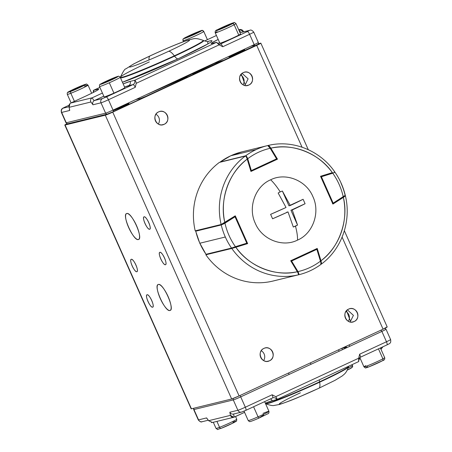 <?xml version="1.0" encoding="UTF-8"?>
<svg xmlns="http://www.w3.org/2000/svg" width="452" height="452" viewBox="0 0 452 452"><rect width="100%" height="100%" fill="white"/><g stroke="black" fill="none" stroke-linecap="round" stroke-linejoin="round"><path stroke-width="0.68" d="M216.423 42.352L134.555 80.32C135.368 80.371 135.928 81.366 136.227 83.304L219.169 44.844L136.227 83.304L135.255 87.321L108.44 99.762L113.045 110.107L254.199 44.646L249.589 34.301L222.768 46.737L219.169 44.844L216.423 42.352L211.948 43.443A19.442 1.023 156 0 1 211.129 43.499A19.442 1.023 156 0 1 218.192 39.443L211.875 42.816L211.948 43.443L216.423 42.352L134.555 80.32L130.086 81.411A3.243 3.107 -103.7 0 1 128.577 85.677A16.204 0.853 -24 0 0 124.577 87.05L133.046 84.586L106.226 97.022L102.514 98.547L94.462 100.513A3.243 0.904 65.1 0 1 92.253 97.779L102.418 93.061L92.253 97.779L70.794 103.022L86.321 95.818C96.203 91.163 100.061 88.982 97.898 89.276L93.428 90.366L99.886 87.372L93.428 90.366L97.898 89.276A19.442 1.023 156 0 1 98.722 89.225A19.442 1.023 156 0 1 86.321 95.818L70.794 103.022C69.156 104.096 68.597 105.531 69.122 107.327L90.914 101.999L69.122 107.327L69.71 110.463L61.664 112.429L66.274 122.774L105.61 113.164L101.005 102.813L92.959 104.779L90.914 101.999C90.084 100.282 90.524 98.875 92.253 97.779L70.794 103.022M204.581 40.979L216.429 35.488L204.581 40.979M238.718 29.781L239.6 29.51L243.673 31.793L243.362 31.307C242.289 29.657 240.848 29.12 239.052 29.702A3.243 0.904 -114.9 0 0 241.261 32.437L249.306 30.47L241.261 32.437A3.243 0.904 65.1 0 1 239.052 29.702L238.718 29.781M130.086 81.411L123.17 83.891A19.442 1.023 156 0 1 130.086 81.411L134.555 80.32A3.243 3.107 -103.7 0 1 133.046 84.586L106.226 97.022A3.243 0.904 65.1 0 1 108.44 99.762L135.255 87.321A3.243 0.904 -114.9 0 0 133.046 84.586L128.577 85.677A3.243 3.107 76.3 0 0 130.086 81.411M149.296 61.941A45.364 2.39 156 0 0 120.368 77.219C123.176 71.41 124.972 68.647 125.758 68.941L133.645 63.952L150.126 55.867A16.204 4.52 65.1 0 1 150.363 55.782A32.917 1.735 156 0 1 188.122 40.268A32.917 1.735 156 0 1 168.528 51.347A32.917 1.735 156 0 1 130.769 66.862A32.917 1.735 156 0 1 150.363 55.782A16.204 4.52 -114.9 0 0 150.126 55.867C165.884 48.556 183.365 41.341 189.348 39.714C194.224 38.974 194.19 37.245 203.174 40.352A45.364 2.39 156 0 1 174.331 55.822A45.364 2.39 -24 0 0 203.174 40.352L203.632 40.578A45.692 2.407 -24 0 1 174.579 56.161L174.331 55.822A16.204 4.52 -114.9 0 0 168.528 51.347A16.204 4.52 65.1 0 1 174.331 55.822A45.364 2.39 156 0 1 120.368 77.219A45.364 2.39 -24 0 0 174.331 55.822L174.579 56.161A45.692 2.407 -24 0 1 120.526 77.953A45.692 2.407 -24 0 0 174.579 56.161A9.724 2.712 -114.9 0 0 178.06 58.85A53.161 2.802 156 0 1 122.441 82.258L178.06 58.85L207.875 43.929L207.711 41.511A53.161 2.802 156 0 1 178.06 58.85A9.724 2.712 65.1 0 1 174.579 56.161A45.692 2.407 -24 0 0 203.632 40.578C206.208 41.477 207.801 41.765 208.412 41.454M250.962 46.149L254.436 45.296L250.962 46.149M257.301 44.601L113.299 111.672M107.678 113.983L113.254 111.695L107.678 113.983A1.622 1.554 -103.7 0 1 105.61 113.164L66.274 122.774A1.622 1.554 76.3 0 0 68.066 123.695A1.622 1.554 -103.7 0 1 66.274 122.774L61.664 112.429L69.71 110.463A3.243 3.107 -103.7 0 1 69.444 108.706A3.243 3.107 -103.7 0 0 69.71 110.463L69.427 108.633M113.243 110.616L123.503 106.401C133.651 101.728 128.458 102.994 118.582 107.604L113.158 110.373M234.328 53.929C224.175 58.607 229.367 57.336 239.244 52.726C249.397 48.048 244.204 49.319 234.328 53.929M154.561 90.852L187.292 76.258L212.587 63.947M135.781 99.564L140.662 98.491L146.239 96.203L184.348 78.529L187.241 76.891L181.783 79.043L145.256 95.169M194.874 72.97L192.891 74.275L198.462 71.981L222.531 60.528L214.384 63.449L194.874 72.97M183.382 77.71A43.098 2.271 -24 0 0 176.031 80.897M183.297 77.529L183.444 77.863M253.448 32.12L253.448 32.12A6.481 0.339 156 0 1 253.725 32.103A6.481 0.339 156 0 1 249.589 34.301A3.243 0.904 -114.9 0 0 247.38 31.561L249.306 30.47A3.243 3.107 -103.7 0 1 249.854 30.278A3.243 3.107 -103.7 0 1 249.871 30.278M149.911 55.991A16.204 4.52 -114.9 0 0 149.03 59.969A16.204 4.52 65.1 0 1 149.911 55.991M94.462 100.513L103.807 96.18L94.462 100.513A3.243 3.107 76.3 0 0 92.959 104.779L101.005 102.813A3.243 3.107 -103.7 0 1 102.514 98.547L94.462 100.513A3.243 3.107 76.3 0 0 92.959 104.779L90.914 101.999C90.117 100.22 90.564 98.813 92.253 97.779A3.243 0.904 -114.9 0 0 94.462 100.513M216.853 42.482L219.169 44.844L222.768 46.737A3.243 0.904 65.1 0 0 220.559 44.002A3.243 3.107 -103.7 0 1 220.011 44.194A3.243 3.107 76.3 0 0 220.559 44.002L247.38 31.561L220.559 44.002A3.243 0.904 65.1 0 1 222.768 46.737L249.589 34.301L254.199 44.646A6.481 0.339 -24 0 0 258.329 42.448A6.481 0.339 156 0 1 254.199 44.646A1.622 0.452 65.1 0 1 254.431 46.228A1.622 0.452 65.1 0 1 254.408 46.234L254.453 46.217M219.599 42.601L217.875 43.499A16.204 0.853 -24 0 1 219.599 42.601M63.173 108.164L68.992 106.74L63.173 108.164A3.243 3.107 76.3 0 0 61.664 112.429A6.481 0.339 156 0 1 61.393 112.446A6.481 0.339 -24 0 0 61.664 112.429A3.243 3.107 -103.7 0 1 63.173 108.164L65.099 107.073L63.173 108.164M69.049 105.243L65.054 107.084A3.243 0.904 65.1 0 1 65.099 107.073A3.243 0.904 -114.9 0 0 65.054 107.084A3.243 0.904 -114.9 0 0 65.009 107.113M93.248 92.485L93.428 90.366A3.243 3.107 -103.7 0 1 93.677 92.27A3.243 3.107 76.3 0 0 93.428 90.366L93.248 92.485M241.809 32.245A3.243 3.107 76.3 0 0 241.261 32.437A3.243 3.107 76.3 0 1 241.809 32.245L249.854 30.278A3.243 3.107 76.3 0 0 249.306 30.47L247.38 31.561A3.243 0.904 65.1 0 1 249.589 34.301A6.481 0.339 -24 0 0 253.725 32.103L258.329 42.448C258.386 43.991 258.132 44.714 257.561 44.629L254.431 46.228M98.09 89.829A3.243 3.107 76.3 0 0 97.898 89.276A3.243 3.107 -103.7 0 1 98.09 89.829M68.342 123.599A1.622 1.554 -103.7 0 1 68.049 123.695C67.811 124.159 67.122 123.859 65.998 122.791A6.481 0.339 -24 0 0 66.274 122.774A6.481 0.339 156 0 1 65.998 122.791L61.393 112.446C61.06 110.52 61.269 109.322 62.026 108.853C62.206 108.367 64.563 107.35 65.054 107.084M113.254 111.695A1.622 0.452 -114.9 0 0 113.282 111.684A1.622 0.452 -114.9 0 0 113.045 110.107L108.44 99.762A6.481 0.339 156 0 1 101.005 102.813L105.61 113.164A6.481 0.339 -24 0 0 113.045 110.107A6.481 0.339 156 0 1 105.61 113.164A1.622 1.554 76.3 0 0 107.384 114.085M102.514 98.547A3.243 3.107 76.3 0 0 101.005 102.813A6.481 0.339 -24 0 0 108.44 99.762A3.243 0.904 -114.9 0 0 106.226 97.022L102.514 98.547M134.555 80.32C135.34 80.337 135.899 81.332 136.227 83.304L135.255 87.321A3.243 0.904 -114.9 0 0 133.046 84.586A3.243 3.107 76.3 0 0 134.555 80.32M69.947 103.61L69.122 107.327M386.929 326.982L383.07 329.163L342.102 237.153L383.07 329.163L239.097 395.935L112.74 112.13L256.713 45.364L302.049 147.194L256.713 45.364L112.74 112.13L105.305 115.187L231.661 398.992L191.428 408.817L65.071 125.018L105.305 115.187L65.071 125.018L67.088 123.712A6.481 0.339 156 0 0 64.794 125.034A6.481 0.339 156 0 0 65.071 125.018L191.151 408.834M243.306 72.625C235.503 75.817 241.345 88.937 248.832 85.038C256.634 81.846 250.798 68.727 243.306 72.625A6.803 6.526 -103.7 0 1 252.233 76.67A6.803 6.526 -103.7 0 1 247.685 85.439A6.803 6.526 -103.7 0 1 243.306 72.625M158.612 111.898C150.815 115.09 156.652 128.21 164.144 124.317C171.946 121.119 166.104 108 158.612 111.898A6.803 6.526 -103.7 0 1 167.539 115.949A6.803 6.526 -103.7 0 1 164.144 124.317L161.788 124.888L164.144 124.317A6.803 6.526 -103.7 0 1 155.217 120.266A6.803 6.526 -103.7 0 1 158.612 111.898M263.911 348.402C256.109 351.594 261.951 364.713 269.443 360.82C277.245 357.622 271.403 344.503 263.911 348.402A6.803 6.526 -103.7 0 1 272.838 352.453A6.803 6.526 -103.7 0 1 268.29 361.221A6.803 6.526 -103.7 0 1 263.911 348.402M348.605 309.128C340.802 312.321 346.639 325.44 354.131 321.541C361.933 318.349 356.097 305.23 348.605 309.128A6.803 6.526 -103.7 0 1 357.526 313.174A6.803 6.526 -103.7 0 1 352.984 321.943A6.803 6.526 -103.7 0 1 348.605 309.128M260.572 43.183L258.352 43.725L260.572 43.183L256.713 45.364A6.481 0.339 156 0 0 260.844 43.16A6.481 0.339 156 0 0 260.572 43.183M147.092 294.766C144.516 295.003 150.352 308.123 152.618 307.179C155.2 306.942 149.358 293.823 147.092 294.766A6.803 1.898 65.1 0 1 151.657 300.343A6.803 1.898 65.1 0 1 152.719 307.145A6.803 1.898 65.1 0 1 152.618 307.179A6.803 1.898 65.1 0 1 148.053 301.603A6.803 1.898 65.1 0 1 146.996 294.8A6.803 1.898 65.1 0 1 147.092 294.766M131.295 259.29C128.718 259.533 134.56 272.646 136.826 271.708C139.402 271.466 133.566 258.346 131.295 259.29A6.803 1.898 65.1 0 1 135.86 264.866A6.803 1.898 65.1 0 1 136.922 271.669A6.803 1.898 65.1 0 1 136.826 271.708L136.826 271.708A6.803 1.898 65.1 0 1 132.261 266.126A6.803 1.898 65.1 0 1 131.199 259.324A6.803 1.898 65.1 0 1 131.295 259.29M159.906 252.301C157.33 252.538 163.172 265.657 165.438 264.714C168.014 264.476 162.172 251.357 159.906 252.301A6.803 1.898 65.1 0 1 164.471 257.877A6.803 1.898 65.1 0 1 165.534 264.68A6.803 1.898 65.1 0 1 165.438 264.714L165.438 264.714A6.803 1.898 65.1 0 1 160.872 259.137A6.803 1.898 65.1 0 1 159.81 252.335A6.803 1.898 65.1 0 1 159.906 252.301M144.115 216.824C141.538 217.062 147.375 230.181 149.64 229.237C152.217 229 146.38 215.881 144.115 216.824A6.803 1.898 65.1 0 1 148.68 222.401A6.803 1.898 65.1 0 1 149.742 229.204A6.803 1.898 65.1 0 1 149.64 229.237L149.64 229.237A6.803 1.898 65.1 0 1 145.075 223.661A6.803 1.898 65.1 0 1 144.013 216.858A6.803 1.898 65.1 0 1 144.115 216.824M158.369 284.472C152.974 284.98 165.206 312.456 169.952 310.484C175.353 309.976 163.121 282.5 158.369 284.472A14.261 3.978 65.1 0 1 167.935 296.162A14.261 3.978 65.1 0 1 170.161 310.411A14.261 3.978 65.1 0 1 169.952 310.484L170.347 310.304L169.952 310.484A14.261 3.978 65.1 0 1 160.387 298.795A14.261 3.978 65.1 0 1 158.16 284.545A14.261 3.978 65.1 0 1 158.369 284.472M126.78 213.519C121.385 214.028 133.617 241.504 138.363 239.537C143.764 239.023 131.532 211.547 126.78 213.519A14.261 3.978 65.1 0 1 136.346 225.209A14.261 3.978 65.1 0 1 138.572 239.464A14.261 3.978 65.1 0 1 138.363 239.537A14.261 3.978 65.1 0 1 128.797 227.848A14.261 3.978 65.1 0 1 126.571 213.593A14.261 3.978 65.1 0 1 126.78 213.519M344.367 230.757L387.206 326.966A6.481 0.339 -24 0 1 383.07 329.163L239.097 395.935L231.661 398.992L191.428 408.817A6.481 0.339 -24 0 1 191.156 408.84L64.8 125.04M161.556 87.609L207.683 66.218M125.701 104.841C124.063 105.186 114.22 109.751 116.384 109.164C118.023 108.819 127.865 104.259 125.701 104.841M241.447 51.166C239.803 51.511 229.961 56.076 232.13 55.489C233.769 55.144 243.611 50.579 241.447 51.166M112.74 112.13A6.481 0.339 156 0 1 105.305 115.187L231.661 398.992A6.481 0.339 -24 0 0 239.097 395.935L112.74 112.13M138.758 239.351L138.363 239.537L138.758 239.351M267.087 361.391L269.443 360.82L267.087 361.391M351.78 322.118L354.131 321.541L351.78 322.118M246.481 85.614L248.832 85.038L246.481 85.614M263.629 360.555A6.803 6.526 76.3 0 0 261.233 350.741M158.33 124.051A6.803 6.526 76.3 0 0 155.934 114.237M346.543 310.66L350.486 321.321L353.413 315.366L347.407 309.852M348.322 321.282A6.803 6.526 76.3 0 0 345.921 311.462M241.244 74.156L245.187 84.818L248.114 78.863L242.108 73.348M243.023 84.778A6.803 6.526 76.3 0 0 240.622 74.964M253.572 406.766L258.052 416.829A11.34 0.599 -24 0 0 268.951 411.326A11.34 0.599 156 0 1 258.052 416.829L253.572 406.766M244.04 411.15L248.227 420.552A11.34 0.599 -24 0 0 258.052 416.829L258.781 418.185L258.052 416.829A11.34 0.599 156 0 1 248.227 420.552C249.255 421.535 249.86 421.863 250.035 421.524C250.498 421.456 251.131 421.49 258.781 418.185L267.878 413.749C268.697 413.682 269.053 412.874 268.951 411.326A11.34 0.599 156 0 0 262.991 413.388M258.787 418.179L263.691 414.959M378.46 348.848L382.9 358.826A11.34 0.599 -24 0 0 384.692 357.645A11.34 0.599 156 0 1 382.9 358.826L378.46 348.848M359.809 357.526L363.973 366.871A11.34 0.599 -24 0 0 371.403 364.188A11.34 0.599 -24 0 0 382.9 358.826A1.622 1.316 61.8 0 1 382.454 360.736A1.622 1.316 61.8 0 1 382.335 360.792A1.622 1.316 -118.2 0 0 382.454 360.736A1.622 1.316 -118.2 0 0 382.9 358.826A11.34 0.599 156 0 1 371.403 364.188A11.34 0.599 156 0 1 363.973 366.871A11.34 0.599 156 0 1 365.758 365.696M367.645 366.685C360.786 370.307 376.307 364.086 382.335 360.792A9.724 0.514 -24 0 1 369.996 366.419A9.724 0.514 -24 0 1 367.645 366.685M352.097 364.64L352.503 365.549A11.34 0.599 -24 0 0 352.509 365.51A11.34 0.599 156 0 1 352.503 365.549L352.097 364.64M348.243 367.951A11.34 0.599 -24 0 0 352.503 365.549A11.34 0.599 156 0 1 348.243 367.951M347.305 370.092L351.684 367.685A9.724 0.514 -24 0 1 347.305 370.092L350.707 368.363L352.503 366.866A1.622 1.616 -155.9 0 0 352.503 365.549A1.622 1.616 24.1 0 1 351.684 367.685M216.915 421.388L219.559 427.326A11.34 0.599 -24 0 0 230.786 422.45A11.34 0.599 -24 0 0 236.763 419.19A11.34 0.599 156 0 1 230.786 422.45A11.34 0.599 156 0 1 219.559 427.326L216.915 421.388M221.197 428.304A1.622 1.096 -111.2 0 1 221.118 428.338A1.622 1.096 -111.2 0 1 219.559 427.326A11.34 0.599 156 0 1 216.039 428.417A11.34 0.599 -24 0 0 219.559 427.326A1.622 1.096 68.8 0 0 221.118 428.338A1.622 1.096 68.8 0 0 221.197 428.304C229.469 425.134 241.865 418.744 232.921 422.253M120.215 77.264L120.215 77.264A11.34 0.599 156 0 1 109.316 82.767L113.927 93.112A11.34 0.599 -24 0 0 124.82 87.609L120.215 77.264C119.187 76.275 118.582 75.953 118.407 76.286C117.949 76.36 117.311 76.32 109.661 79.631C120.791 75.1 120.486 75.614 108.74 81.162C97.598 85.694 97.903 85.185 109.655 79.631A9.724 0.514 156 0 1 118.068 76.49A9.724 0.514 156 0 1 108.74 81.162A9.724 0.514 156 0 1 100.327 84.304A9.724 0.514 156 0 1 109.655 79.631L100.564 84.066C99.745 84.128 99.389 84.936 99.491 86.49A11.34 0.599 -24 0 0 109.316 82.767A11.34 0.599 156 0 1 99.971 86.456A11.34 0.599 156 0 1 99.491 86.49L104.101 96.835A11.34 0.599 -24 0 0 104.581 96.807A11.34 0.599 -24 0 0 113.927 93.112L109.316 82.767A11.34 0.599 -24 0 0 120.215 77.264M104.627 82.569L108.932 80.84L113.763 78.224L104.892 82.128L104.627 82.569L108.932 80.84L113.763 78.224L104.892 82.128L104.627 82.569M109.695 80.479L109.463 79.959L109.695 80.479M215.237 32.815A11.34 0.599 -24 0 0 222.666 30.126A11.34 0.599 -24 0 0 234.17 24.764A11.34 0.599 156 0 1 224.102 29.51A11.34 0.599 156 0 1 215.717 32.781A11.34 0.599 156 0 1 215.237 32.815L219.841 43.16A11.34 0.599 -24 0 0 220.327 43.126A11.34 0.599 -24 0 0 228.706 39.861A11.34 0.599 -24 0 0 238.775 35.109L234.17 24.764A11.34 0.599 -24 0 0 235.961 23.589A11.34 0.599 156 0 1 234.17 24.764L238.775 35.109A11.34 0.599 -24 0 0 240.566 33.934L235.961 23.589C233.441 21.99 235.955 22.233 231.113 23.572L217.485 29.719C215.644 30.227 214.898 31.261 215.237 32.815A11.34 0.599 156 0 1 217.028 31.634M224.565 27.21L229.559 24.532L220.7 28.419L220.322 28.911L224.565 27.21L229.559 24.532L220.7 28.419L220.322 28.911L224.565 27.21M232.288 23.775C226.26 27.069 210.734 33.29 217.593 29.668C223.621 26.374 239.142 20.154 232.288 23.775A9.724 0.514 156 0 1 219.943 29.403A9.724 0.514 156 0 1 217.593 29.668A1.622 1.316 -118.2 0 0 217.474 29.719A1.622 1.316 -118.2 0 0 217.378 29.781A1.622 1.316 61.8 0 1 217.474 29.719A1.622 1.316 61.8 0 1 217.593 29.668A9.724 0.514 156 0 1 229.932 24.041A9.724 0.514 156 0 1 232.288 23.775A1.622 1.316 61.8 0 1 234.17 24.764A1.622 1.316 -118.2 0 0 232.288 23.775M220.825 28.708L220.7 28.419L220.825 28.708M225.548 26.747L225.316 26.233L225.548 26.747M207.428 39.657L203.773 31.454A11.34 0.599 156 0 1 203.767 31.493L207.411 39.669L203.767 31.493A11.34 0.599 156 0 1 194.818 36.092A11.34 0.599 156 0 1 183.529 40.646A11.34 0.599 156 0 1 183.049 40.68A11.34 0.599 156 0 1 183.054 40.635A1.622 1.616 24.1 0 1 183.874 38.505C183.778 37.827 202.536 29.544 201.632 30.668C201.733 31.346 182.97 39.629 183.874 38.505A1.622 1.616 -155.9 0 0 183.054 39.33L183.049 40.68A11.34 0.599 -24 0 0 193.354 36.748A11.34 0.599 -24 0 0 203.767 31.493A1.622 1.616 -155.9 0 0 201.632 30.668A9.724 0.514 156 0 1 192.439 35.284A9.724 0.514 156 0 1 183.874 38.505A9.724 0.514 156 0 1 193.066 33.889A9.724 0.514 156 0 1 201.632 30.668A1.622 1.616 24.1 0 1 203.767 31.493A11.34 0.599 -24 0 0 203.773 31.454C200.773 29.939 205.078 29.391 194.688 33.177C184.201 37.787 182.574 39.092 183.054 39.324M195.162 33.804L197.88 32.324L195.473 33.103L187.631 36.849L195.162 33.804L197.88 32.324L195.473 33.103L195.665 33.533L195.473 33.103L187.631 36.849L195.162 33.804M190.558 35.838L190.348 35.369L190.558 35.838M84.507 86.213A11.34 0.599 156 0 1 88.027 85.129A11.34 0.599 156 0 1 82.049 88.389A11.34 0.599 156 0 1 70.828 93.27L74.422 101.338L70.828 93.27A11.34 0.599 156 0 1 67.789 94.321A11.34 0.599 156 0 1 67.308 94.355A11.34 0.599 -24 0 0 70.828 93.27A1.622 1.096 -111.2 0 1 71.145 91.287C62.206 94.796 74.597 88.411 82.874 85.236C91.812 81.727 79.422 88.112 71.145 91.287A9.724 0.514 156 0 1 70.337 90.852A9.724 0.514 156 0 1 82.874 85.236A1.622 1.096 -111.2 0 1 82.953 85.202A1.622 1.096 68.8 0 0 82.874 85.236A9.724 0.514 156 0 1 83.682 85.671A9.724 0.514 156 0 1 71.145 91.287A1.622 1.096 68.8 0 0 70.828 93.27A11.34 0.599 -24 0 0 82.049 88.389A11.34 0.599 -24 0 0 88.027 85.129C85.4 83.575 88.281 83.676 82.948 85.208L71.54 90.242C68.574 92.264 66.851 91.53 67.308 94.355L71.1 102.881M82.038 86.095L71.981 90.428L82.038 86.095M208.638 420.693L206.598 417.914A3.243 3.107 -103.7 0 0 207.609 419.196A3.243 3.107 -103.7 0 1 206.598 417.914L198.552 419.88L193.948 409.535A1.622 1.554 -103.7 0 1 193.925 408.207A1.622 1.554 76.3 0 0 193.948 409.535L233.283 399.924L237.893 410.269A3.243 3.107 76.3 0 0 241.481 412.105A3.243 3.107 -103.7 0 1 241.481 412.105A3.243 3.107 -103.7 0 1 237.893 410.269L229.842 412.235L230.435 415.371C231.198 417.094 232.52 417.659 234.407 417.055A3.243 0.904 65.1 0 1 233.842 413.976A3.243 0.904 -114.9 0 0 234.407 417.055L244.572 412.343L233.859 417.247L230.435 415.371L229.842 412.235L237.893 410.269L233.283 399.924L193.948 409.535L198.552 419.88L206.598 417.914L208.638 420.693L230.435 415.371L208.638 420.693L212.4 422.49L233.859 417.247M265.318 403.173L272.234 400.692L276.703 399.596L272.234 400.692A19.442 1.023 -24 0 0 265.318 403.173M276.793 399.557L358.572 361.634L276.703 399.596A3.243 3.107 76.3 0 0 273.115 397.76A3.243 3.107 -103.7 0 1 276.703 399.596C277.296 399.144 276.974 398.172 275.748 396.67L358.685 358.21L359.656 354.193L386.477 341.757L381.872 331.406L240.718 396.867L245.323 407.212L272.144 394.777L275.748 396.67L358.685 358.21L359.656 354.193A3.243 0.904 65.1 0 1 360.125 357.351A3.243 0.904 65.1 0 1 360.08 357.368A3.243 0.904 65.1 0 0 360.125 357.351L386.946 344.916A3.243 0.904 -114.9 0 0 386.477 341.757L359.656 354.193A3.243 0.904 65.1 0 1 360.125 357.351L358.707 359.086M359.532 359.12L360.34 358.724A19.442 1.023 -24 0 0 358.752 359.515M380.9 349.119L381.205 348.978L380.9 349.119M300.411 392.799C285.771 399.506 275.07 405.557 280.816 403.879C284.093 403.348 304.716 394.873 318.575 388.364A16.204 4.52 65.1 0 0 318.813 388.279A16.204 4.52 -114.9 0 0 319.643 382.206A45.364 2.39 156 0 1 265.765 403.794A45.364 2.39 -24 0 0 267.607 403.591A45.364 2.39 -24 0 0 319.643 382.206A16.204 4.52 65.1 0 1 318.813 388.279L298.947 397.071C292.783 399.76 286.336 402.218 279.602 404.433L274.115 405.455C272.844 405.89 270.059 405.337 265.765 403.794L265.55 403.687M341.819 348.328L342.43 349.701L341.819 348.328M289.116 374.425L288.495 373.024M310.349 362.888L310.97 364.289M349.718 346.317L349.097 344.921L349.718 346.317M379.833 330.666L381.217 330.327L379.833 330.666M348.791 366.176L348.712 366.431A45.692 2.407 156 0 1 319.575 381.821A45.692 2.407 156 0 0 348.712 366.431L348.571 366.922A45.364 2.39 156 0 1 319.643 382.206L319.575 381.821A45.692 2.407 156 0 1 265.516 403.613A45.692 2.407 156 0 0 267.16 403.365A45.692 2.407 156 0 0 319.575 381.821A9.724 2.712 65.1 0 1 319.394 379.81A9.724 2.712 -114.9 0 0 319.575 381.821L319.643 382.206A45.364 2.39 -24 0 0 348.571 366.922C346.023 373.753 344.034 374.211 342.407 375.832L335.158 380.262L318.813 388.279M245.747 410.388L242.029 411.913L245.747 410.388A3.243 0.904 -114.9 0 0 245.798 410.371A3.243 0.904 65.1 0 1 245.747 410.388M358.572 361.634C358.899 361.301 358.933 360.159 358.685 358.21L358.572 361.634M382.951 346.769L381.205 348.978A3.243 0.904 65.1 0 1 380.753 347.786A3.243 0.904 -114.9 0 0 381.205 348.978L382.951 346.769M384.788 328.35A1.622 1.554 -103.7 0 1 385.726 329.226A6.481 0.339 156 0 1 386.002 329.209A6.481 0.339 156 0 1 381.872 331.406L386.477 341.757A6.481 0.339 -24 0 0 390.607 339.554A6.481 0.339 156 0 1 386.477 341.757A3.243 0.904 65.1 0 1 386.946 344.916A3.243 0.904 65.1 0 1 386.901 344.932A3.243 0.904 -114.9 0 0 386.946 344.916C387.437 344.65 389.793 343.633 389.974 343.147C390.731 342.678 390.94 341.48 390.607 339.554A6.481 0.339 156 0 0 390.336 339.576M233.283 399.924A1.622 1.554 -103.7 0 1 233.368 398.398A1.622 1.554 76.3 0 0 233.283 399.924A6.481 0.339 -24 0 0 240.718 396.867A6.481 0.339 156 0 1 233.283 399.924M343.548 349.181A51.2 2.701 -24 0 0 346.136 346.995A51.2 2.701 -24 0 0 344.667 346.978M341.627 348.385A51.85 2.735 156 0 1 346.102 347.204M346.283 347.187A51.85 2.735 156 0 1 346.899 347.628M245.837 410.348L272.567 397.952A3.243 0.904 -114.9 0 0 272.612 397.935A3.243 0.904 -114.9 0 0 272.144 394.777L245.323 407.212A3.243 0.904 65.1 0 1 245.798 410.371A3.243 0.904 -114.9 0 0 245.323 407.212L240.718 396.867A1.622 0.452 -114.9 0 0 239.854 395.585M360.171 357.323L386.901 344.932M272.567 397.952A3.243 0.904 -114.9 0 0 272.612 397.935L245.798 410.371L241.481 412.105L233.435 414.072A3.243 3.107 76.3 0 1 229.842 412.235A3.243 3.107 76.3 0 0 233.983 413.879M198.552 419.88A3.243 3.107 76.3 0 0 202.146 421.722A3.243 3.107 -103.7 0 1 198.552 419.88A6.481 0.339 156 0 1 198.275 419.897A6.481 0.339 -24 0 0 198.552 419.88M270.409 398.958A3.243 3.107 -103.7 0 1 272.234 400.692A3.243 3.107 76.3 0 0 270.409 398.958M237.893 410.269A6.481 0.339 -24 0 0 245.323 407.212A6.481 0.339 156 0 1 237.893 410.269M202.694 421.53A3.243 3.107 -103.7 0 1 202.146 421.722L208.327 420.207M381.008 330.124A1.622 0.452 65.1 0 1 381.872 331.406A6.481 0.339 -24 0 0 386.002 329.209L390.607 339.554M275.748 396.67L272.144 394.777A3.243 0.904 -114.9 0 1 272.612 397.935L273.115 397.76A3.243 3.107 76.3 0 0 272.652 397.913M211.44 422.569L211.824 422.575M195.207 230.836L221.135 224.503A66.433 63.698 -103.7 0 1 245.312 156.059L219.384 162.392A66.433 63.698 76.3 0 0 195.207 230.836L221.135 224.503L235.277 215.824L247.651 243.611L235.837 247.261C248.673 266.296 275.873 277.121 297.337 271.731L290.698 260.742L317.231 248.436L320.976 260.77C339.073 247.815 348.978 219.785 343.367 197.394L332.904 204.072L320.53 176.286L332.344 172.636C319.507 153.595 292.308 142.775 270.844 148.166L277.483 159.155L250.945 171.461L247.204 159.127C229.107 172.082 219.203 200.112 224.813 222.503L235.277 215.824L247.651 243.611L231.797 248.447L205.869 254.781A66.433 63.698 76.3 0 0 272.285 281.212L298.213 274.878A66.433 63.698 -103.7 0 1 231.797 248.447L206.564 254.572M334.723 171.862C320.061 150.403 292.613 139.476 268.183 145.454L267.821 145.544L268.177 145.454L270.844 148.166L277.483 159.155L274.234 159.952M321.078 264.273L321.078 264.273C321.564 263.906 321.53 262.736 320.976 260.77C321.53 262.765 321.564 263.934 321.078 264.273L321.174 264.228C341.622 249.391 351.583 221.192 345.396 195.84L332.904 204.072L320.53 176.286L332.344 172.636A63.19 60.591 -103.7 0 0 270.844 148.166C269.725 146.408 268.838 145.504 268.177 145.454M345.26 195.829L343.367 197.394A63.19 60.591 -103.7 0 1 320.976 260.77L317.231 248.436L290.698 260.742L297.337 271.731A63.19 60.591 -103.7 0 1 235.837 247.261L231.797 248.447A66.433 63.698 76.3 0 0 298.213 274.878C298.642 274.533 298.348 273.483 297.337 271.731C298.36 273.511 298.648 274.562 298.213 274.878L272.285 281.212M250.945 171.461L247.204 159.127C246.566 157.177 245.939 156.155 245.312 156.059L219.384 162.392M247.204 159.127C246.549 157.155 245.922 156.132 245.312 156.059A66.433 63.698 76.3 0 0 221.135 224.503L224.813 222.503A63.19 60.591 -103.7 0 1 247.204 159.127M341.068 183.331A66.433 63.698 -103.7 0 1 345.153 195.377L333.169 203.14L321.395 176.698L332.745 173.195C337.78 180.32 341.271 188.162 343.221 196.722L333.169 203.14L321.395 176.698L320.824 176.941L332.745 173.195A63.19 60.591 -103.7 0 1 343.221 196.722L343.39 197.309L343.221 196.722M333.35 203.716L343.39 197.309C344.995 196.36 345.627 195.716 345.288 195.377C343.277 187.009 339.842 179.303 334.988 172.252L334.203 172.009M334.864 172.268L332.745 173.195L332.406 172.619L332.745 173.195M332.423 203.445L333.254 203.773A0.65 0.621 76.3 0 0 333.322 203.733L333.169 203.14L332.599 203.383L333.169 203.14L333.339 203.728L343.373 197.315M321.061 176.122L321.395 176.698L321.027 176.122M320.926 176.161A0.65 0.621 76.3 0 0 320.632 176.506M320.863 261.036L320.451 261.171L320.892 261.03L317.27 249.182L316.852 249.323L320.451 261.171C321.101 263.058 321.191 264.183 320.717 264.544A66.433 63.698 -103.7 0 1 310.179 270.771A66.433 63.698 -103.7 0 1 298.964 274.697A66.433 63.698 -103.7 0 1 298.648 274.776L273.172 281.003A66.433 63.698 76.3 0 0 273.483 280.924A66.433 63.698 -103.7 0 1 273.172 281.003L298.648 274.776A66.433 63.698 76.3 0 0 298.964 274.697C306.897 272.748 314.18 269.347 320.807 264.499L320.717 264.544C321.208 264.29 321.118 263.166 320.451 261.171C313.682 266.262 306.19 269.737 297.981 271.59L291.602 261.036L316.852 249.323L320.451 261.171A63.19 60.591 -103.7 0 1 297.981 271.59C298.896 273.471 299.122 274.528 298.648 274.776A0.65 0.621 -103.7 0 1 298.36 274.771A0.65 0.621 76.3 0 0 298.648 274.776C299.088 274.426 298.868 273.364 297.981 271.59L291.602 261.036L316.852 249.323L316.473 248.786M273.104 281.014A0.65 0.621 76.3 0 0 273.172 281.003L298.964 274.697M291.224 260.499L291.602 261.036L291.06 261.346M297.439 271.906L297.981 271.59L297.439 271.906M256.211 149.561A66.433 63.698 -103.7 0 1 267.426 145.634A66.433 63.698 76.3 0 0 245.673 155.793A66.433 63.698 -103.7 0 1 256.211 149.561L230.735 155.787L256.211 149.561M250.73 170.749L251.329 170.573L247.73 158.725L245.673 155.793A0.65 0.621 76.3 0 0 245.464 156.064A0.65 0.621 -103.7 0 1 245.673 155.793L220.192 162.019A66.433 63.698 -103.7 0 1 230.735 155.787A1.622 0.452 -114.9 0 0 230.706 155.799A1.622 0.452 65.1 0 1 230.735 155.787A66.433 63.698 -103.7 0 1 241.944 151.861A66.433 63.698 76.3 0 0 230.735 155.787A66.433 63.698 76.3 0 0 220.192 162.019L245.673 155.793C246.25 155.782 246.933 156.759 247.73 158.725C254.499 153.635 261.99 150.16 270.194 148.301L276.579 158.861L251.329 170.573L247.73 158.725A63.19 60.591 -103.7 0 1 270.194 148.301C269.16 146.459 268.341 145.544 267.742 145.555L267.742 145.555A66.433 63.698 76.3 0 0 267.426 145.634L241.944 151.861A66.433 63.698 -103.7 0 1 242.261 151.782M241.944 151.861L230.706 155.799A1.622 0.452 -114.9 0 0 230.689 155.81M276.952 158.573L270.573 148.013C269.302 146.103 268.358 145.284 267.742 145.555L270.194 148.301L270.573 148.013L270.194 148.301L276.579 158.861L276.952 158.573L270.562 148.036M247.73 158.725L247.131 158.901L247.73 158.725M225.322 237.006A66.433 63.698 -103.7 0 1 221.243 224.96L195.761 231.187A66.433 63.698 76.3 0 0 199.84 243.232L225.322 237.006L199.84 243.232A66.433 63.698 76.3 0 0 206.05 254.295L231.531 248.069A66.433 63.698 -103.7 0 1 225.322 237.006M222.7 224.345L224.96 223.175L224.531 222.683L224.96 223.175L221.243 224.96A66.433 63.698 76.3 0 0 231.531 248.069L235.435 246.702A63.19 60.591 -103.7 0 1 224.96 223.175L235.424 216.536L235.012 216.757L246.786 243.199L235.435 246.702C230.401 239.577 226.91 231.735 224.96 223.175L235.012 216.757L246.786 243.199L247.199 242.978L235.407 216.559M221.243 224.96A0.65 0.621 -103.7 0 1 221.333 224.435A0.65 0.621 76.3 0 0 221.243 224.96L195.75 231.13M195.84 230.684A0.65 0.621 76.3 0 0 195.761 231.187A66.433 63.698 -103.7 0 0 199.84 243.232L199.84 243.232A66.433 63.698 -103.7 0 0 206.05 254.295A0.65 0.621 76.3 0 0 206.739 254.544L232.221 248.317A0.65 0.621 -103.7 0 1 231.531 248.069L205.982 254.295L199.824 243.187M246.792 243.865L246.786 243.199L235.435 246.702L235.447 247.368L246.792 243.865L235.447 247.368M234.498 216.248L235.012 216.757L234.582 216.265M235.396 216.536L234.571 216.209M292.246 209.948L297.535 225.062L295.484 226.186A38.81 10.831 65.1 0 1 297.518 240.102C312.778 233.786 320.547 212.53 312.891 196.614C306.173 180.235 285.41 172.206 270.663 179.794A38.81 10.831 65.1 0 1 280.206 191.874L282.387 191.038L290.274 205.513A38.736 2.045 -24 0 0 303.106 199.281L305.077 203.716A38.736 2.045 156 0 1 292.246 209.948L305.077 203.716L303.106 199.281L288.975 205.829L282.387 191.038L280.206 191.874A38.81 10.831 -114.9 0 0 270.663 179.794C255.397 186.111 247.634 207.366 255.284 223.282C262.007 239.662 282.766 247.69 297.518 240.102A38.81 10.831 -114.9 0 0 295.484 226.186L293.303 227.023L288.014 211.915A38.736 2.045 156 0 1 272.584 218.779L270.612 214.35A38.736 2.045 -24 0 0 286.037 207.479L278.155 192.998L280.206 191.874L278.155 192.998L286.037 207.479L270.612 214.35L272.584 218.779L288.014 211.915L286.715 212.231L288.014 211.915L293.303 227.023L297.535 225.062L290.947 210.265L305.077 203.716L290.947 210.265L292.246 209.948L290.947 210.265L297.535 225.062L292.246 209.948M290.274 205.513L282.387 191.038L288.975 205.829L290.274 205.513M93.378 90.383L99.886 87.366M238.696 29.73L239.6 29.51M68.066 123.695L107.406 114.079L113.277 111.684M249.854 30.278C250.849 29.64 252.137 30.25 253.725 32.103M218.271 43.98L220.011 44.194M308.264 149.668L260.849 43.166M264.635 401.636L268.951 411.326M380.381 347.961L384.692 357.645C385.036 359.199 384.285 360.233 382.443 360.741L368.815 366.888C363.973 368.227 366.487 368.47 363.973 366.871M352.114 364.634L352.503 366.866M235.571 416.518L236.763 419.19C236.226 422.145 237.848 420.055 233.447 422.84L221.124 428.338C215.621 429.807 218.898 430.061 216.039 428.417L213.304 422.27M183.501 41.686L183.049 40.68M91.66 93.276L88.027 85.129M338.525 349.825L339.147 351.221M346.136 346.995L346.385 347.238L341.593 348.402M193.648 408.28L193.671 409.552L198.275 419.897C199.863 421.75 201.151 422.36 202.146 421.722M384.912 328.288L386.002 329.209M233.435 414.072L233.938 413.896M320.807 264.499L320.892 261.03L317.293 249.182M267.742 145.555L267.426 145.634M220.147 162.036L230.706 155.799M206.705 254.555L232.187 248.329M195.693 231.187L199.773 243.232M247.199 242.978L235.424 216.536L234.678 216.169"/></g></svg>
